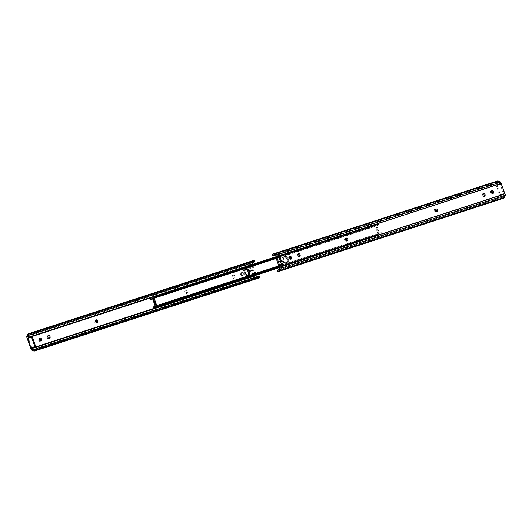 <?xml version="1.0" encoding="UTF-8"?>
<svg xmlns="http://www.w3.org/2000/svg" width="532" height="532" viewBox="0 0 532 532"><rect width="100%" height="100%" fill="white"/><g stroke="black" fill="none" stroke-linecap="round" stroke-linejoin="round"><path stroke-width="0.4" stroke-dasharray="2.66 2" d="M298.066 253.91A1.47 0.944 69.8 0 0 297.774 253.937L297.441 254.043A1.47 0.944 69.8 0 0 297.415 254.05A1.47 0.944 69.8 0 0 297.029 255.719A1.47 0.944 69.8 0 0 298.405 256.81L298.745 256.703A1.47 0.944 69.8 0 0 298.765 256.697A1.47 0.944 69.8 0 0 299.037 256.497M435.369 209.236A1.47 0.944 69.8 0 0 435.083 209.262L434.744 209.369A1.47 0.944 69.8 0 0 434.724 209.375A1.47 0.944 69.8 0 0 434.331 211.044A1.47 0.944 69.8 0 0 435.715 212.135L436.054 212.029A1.47 0.944 69.8 0 0 436.074 212.022A1.47 0.944 69.8 0 0 436.346 211.822M491.415 191.001A1.47 0.944 69.8 0 0 491.129 191.028L490.79 191.134A1.47 0.944 69.8 0 0 490.77 191.141A1.47 0.944 69.8 0 0 490.378 192.81A1.47 0.944 69.8 0 0 491.761 193.901L492.093 193.794A1.47 0.944 69.8 0 0 492.12 193.788A1.47 0.944 69.8 0 0 492.393 193.588M483.009 193.741A1.47 0.944 69.8 0 0 482.724 193.761L482.384 193.874A1.47 0.944 69.8 0 0 482.364 193.881A1.47 0.944 69.8 0 0 481.972 195.55A1.47 0.944 69.8 0 0 483.355 196.641L483.688 196.527A1.47 0.944 69.8 0 0 483.714 196.521A1.47 0.944 69.8 0 0 483.987 196.321M345.7 238.409A1.47 0.944 69.8 0 0 345.414 238.436L345.075 238.549A1.47 0.944 69.8 0 0 345.055 238.555A1.47 0.944 69.8 0 0 344.663 240.218A1.47 0.944 69.8 0 0 346.046 241.315L346.379 241.202A1.47 0.944 69.8 0 0 346.405 241.196A1.47 0.944 69.8 0 0 346.678 240.996M289.714 256.763A1.47 0.944 69.8 0 0 289.175 256.73A1.47 0.944 69.8 0 0 288.79 258.399A1.47 0.944 69.8 0 0 290.193 259.483A1.47 0.944 69.8 0 0 290.578 259.111M500.353 194.998L501.137 194.745A0.918 0.705 72 0 1 500.193 194.113L499.408 194.373A0.918 0.705 -108 0 0 500.373 194.991L501.157 194.739A0.918 0.705 72 0 1 501.137 194.745L504.316 193.575A0.918 0.592 69.8 0 0 503.984 194.167L503.871 195.69L505.4 195.131M497.307 181.02A2.746 2.108 -108 0 0 496.163 182.19L497.094 182.862A1.47 1.124 72 0 1 497.706 182.243A1.47 1.124 72 0 1 498.404 182.296L500.353 183.786A0.918 0.592 69.8 0 0 500.984 184.065L504.316 193.575L503.531 193.828L500.2 184.318L501.37 183.779M279.134 257.388L278.642 255.985L276.68 256.623M381.723 233.907L381.976 232.936A2.474 1.895 -108 0 0 380.633 232.763A2.474 1.895 -108 0 0 379.602 233.807L376.583 225.182A2.474 1.895 -108 0 0 377.926 225.362A2.474 1.895 -108 0 0 378.957 224.311L378.159 223.733A1.377 1.051 72 0 1 376.842 224.218A1.097 0.845 -108 0 0 375.792 225.475L378.817 234.1A1.097 0.845 72 0 1 377.767 235.357A1.377 1.051 -108 0 0 376.45 235.842L375.652 235.264A2.474 1.895 72 0 1 376.683 234.213A2.474 1.895 72 0 1 378.026 234.393L375 225.761A2.474 1.895 72 0 1 373.976 226.812A2.474 1.895 72 0 1 372.633 226.639L372.885 225.668A1.377 1.051 -108 0 0 374.202 225.182A1.097 0.845 72 0 1 375.792 225.475L378.817 234.1A1.097 0.845 -108 0 0 380.4 234.386A1.377 1.051 72 0 1 381.723 233.907L280.278 266.911L282.233 266.253L281.667 264.637M503.871 195.69L503.418 196.621A1.47 1.124 72 0 1 502.853 197.139A1.47 1.124 72 0 1 502.062 197.033L501.762 198.163A2.746 2.108 -108 0 0 503.252 198.363M499.408 194.373L496.682 186.586L497.467 186.333L500.193 194.113M497.467 186.333A0.918 0.705 72 0 1 497.826 185.222L500.984 184.065M271.985 255.127L496.163 182.19M274.406 255.32L497.094 182.862M499.329 182.722L500.845 182.163L499.329 182.722M279.26 269.525L502.062 197.033M277.584 271.101L501.762 198.163M500.373 194.991L503.531 193.828M497.826 185.222L500.2 184.318M497.041 185.482A0.918 0.705 -108 0 0 496.682 186.586M276.627 257.082L278.369 256.723A1.283 0.984 -108 0 0 278.229 258.007L280.663 264.956A1.283 0.984 -108 0 0 281.568 265.86L279.952 266.572M278.588 256.444A0.459 0.352 -108 0 0 278.642 255.985M244.421 273.022A3.205 2.062 69.8 0 0 247.447 275.41L248.005 275.224A3.205 2.062 69.8 0 0 248.052 275.21A3.205 2.062 69.8 0 0 248.271 275.104A3.205 2.062 -110.2 0 1 248.052 275.21A3.205 2.062 -110.2 0 1 248.005 275.224L247.447 275.41A3.205 2.062 -110.2 0 1 244.434 273.056A3.205 2.062 -110.2 0 1 245.279 269.372A3.205 2.062 69.8 0 0 244.421 273.022M245.571 269.398A3.205 2.062 69.8 0 0 245.092 269.465L244.534 269.644A3.205 2.062 69.8 0 0 244.487 269.664A3.205 2.062 69.8 0 0 243.629 273.308A3.205 2.062 69.8 0 0 246.655 275.702L247.214 275.516A3.205 2.062 69.8 0 0 247.26 275.503A3.205 2.062 69.8 0 0 247.759 275.184M283.091 260.441A3.205 2.062 69.8 0 0 286.116 262.828L286.675 262.642A3.205 2.062 69.8 0 0 286.721 262.628A3.205 2.062 69.8 0 0 287.566 258.944A3.205 2.062 69.8 0 0 284.553 256.59L283.995 256.776A3.205 2.062 69.8 0 0 283.948 256.79A3.205 2.062 69.8 0 0 283.091 260.441M282.306 260.727A3.205 2.062 69.8 0 0 285.325 263.121L285.884 262.934A3.205 2.062 69.8 0 0 285.93 262.921A3.205 2.062 69.8 0 0 286.775 259.237A3.205 2.062 69.8 0 0 283.762 256.883L283.204 257.062A3.205 2.062 69.8 0 0 283.157 257.082A3.205 2.062 69.8 0 0 282.306 260.727M376.45 235.842L155.224 307.822M375.652 235.264L153.043 307.689M378.026 234.393L155.417 306.818M375 225.761L152.398 298.193M372.633 226.639L150.024 299.064M372.885 225.668L151.567 297.674M245.851 269.185L245.325 269.358A3.205 2.062 69.8 0 0 245.279 269.372A3.205 2.062 -110.2 0 1 245.325 269.358L245.092 269.465M287.579 258.978A3.205 2.062 -110.2 0 1 286.721 262.628A3.205 2.062 -110.2 0 1 286.675 262.642L286.116 262.828A3.205 2.062 -110.2 0 1 283.104 260.474A3.205 2.062 -110.2 0 1 283.948 256.79A3.205 2.062 -110.2 0 1 283.995 256.776L284.553 256.59A3.205 2.062 -110.2 0 1 287.579 258.978M288.371 258.692A3.205 2.062 -110.2 0 1 287.513 262.336A3.205 2.062 -110.2 0 1 287.466 262.356L286.908 262.535A3.205 2.062 -110.2 0 1 283.895 260.181A3.205 2.062 -110.2 0 1 284.74 256.497A3.205 2.062 -110.2 0 1 284.786 256.484L285.345 256.298A3.205 2.062 -110.2 0 1 288.371 258.692M279.273 266.352L381.976 232.936M157 306.239L379.602 233.807M153.974 297.607L376.583 225.182M276.228 257.734L378.957 224.311M276.707 256.737L378.159 223.733M234.053 276.62A1.47 0.944 -110.2 0 1 233.661 278.289A1.47 0.944 -110.2 0 1 233.641 278.296L233.302 278.402A1.47 0.944 -110.2 0 1 231.925 277.332A1.47 0.944 -110.2 0 1 232.311 275.643L232.67 275.529A1.47 0.944 -110.2 0 1 234.053 276.62M234.971 276.281A1.47 0.944 -110.2 0 1 234.585 277.95A1.47 0.944 -110.2 0 1 234.559 277.957L234.226 278.063A1.47 0.944 -110.2 0 1 232.85 276.992A1.47 0.944 -110.2 0 1 233.235 275.303A1.47 0.944 -110.2 0 1 233.255 275.297L233.595 275.19A1.47 0.944 -110.2 0 1 234.971 276.281M96.631 322.764A1.47 0.944 -110.2 0 1 96.352 322.964A1.47 0.944 -110.2 0 1 96.332 322.971L95.993 323.077A1.47 0.944 -110.2 0 1 94.623 322A1.47 0.944 -110.2 0 1 95.002 320.317A1.47 0.944 -110.2 0 1 95.029 320.311L95.361 320.204A1.47 0.944 -110.2 0 1 95.654 320.178M40.585 340.999A1.47 0.944 -110.2 0 1 40.306 341.198A1.47 0.944 -110.2 0 1 40.286 341.205L39.953 341.311A1.47 0.944 -110.2 0 1 38.577 340.234A1.47 0.944 -110.2 0 1 38.962 338.552L39.315 338.438A1.47 0.944 -110.2 0 1 39.607 338.412M48.991 338.259A1.47 0.944 -110.2 0 1 48.718 338.458A1.47 0.944 -110.2 0 1 48.691 338.465L48.359 338.578A1.47 0.944 -110.2 0 1 46.982 337.501A1.47 0.944 -110.2 0 1 47.368 335.818L47.727 335.699A1.47 0.944 -110.2 0 1 48.013 335.679M186.413 292.121A1.47 0.944 -110.2 0 1 186.027 293.784A1.47 0.944 -110.2 0 1 186 293.79L185.668 293.903A1.47 0.944 -110.2 0 1 184.291 292.826A1.47 0.944 -110.2 0 1 184.677 291.144A1.47 0.944 -110.2 0 1 184.697 291.137L185.03 291.024A1.47 0.944 -110.2 0 1 186.413 292.121M187.337 291.782A1.47 0.944 -110.2 0 1 186.945 293.445A1.47 0.944 -110.2 0 1 186.925 293.451L186.586 293.564A1.47 0.944 -110.2 0 1 185.216 292.487A1.47 0.944 -110.2 0 1 185.595 290.805A1.47 0.944 -110.2 0 1 185.621 290.798L185.954 290.685A1.47 0.944 -110.2 0 1 187.337 291.782M240.497 274.525A1.47 0.944 -110.2 0 1 240.89 272.856A1.47 0.944 -110.2 0 1 242.293 273.94A1.47 0.944 -110.2 0 1 241.9 275.609A1.47 0.944 -110.2 0 1 240.497 274.525M241.422 274.18A1.47 0.944 -110.2 0 1 241.807 272.517A1.47 0.944 -110.2 0 1 243.21 273.601A1.47 0.944 -110.2 0 1 242.825 275.27A1.47 0.944 -110.2 0 1 241.422 274.18M31.142 349.843L32.685 349.278M31.8 347.682L28.469 338.172L27.684 338.425A0.918 0.592 -110.2 0 1 27.684 338.425L27.059 337.72M255.32 275.377L253.358 276.015L252.793 274.399L252.481 274.805A1.283 0.984 -108 0 0 252.341 276.081L248.863 266.146A1.283 0.984 -108 0 0 249.767 267.051L250.259 267.15L249.767 265.747L251.729 265.109A0.459 0.352 -108 0 0 252.048 265.428L252.394 265.501A1.283 0.984 72 0 1 253.298 266.406L255.732 273.355A1.283 0.984 72 0 1 255.593 274.638L255.373 274.918A0.459 0.352 -108 0 0 255.32 275.377L255.34 275.43A0.552 0.419 -108 0 0 255.353 275.456M251.689 264.663A0.552 0.419 -108 0 0 251.709 265.056L251.729 265.109M252.846 274.332L250.259 267.15L252.793 274.399L254.808 273.694L252.301 266.532L251.729 266.412A1.283 0.984 72 0 1 250.825 265.508L250.785 265.395A1.835 1.403 72 0 1 250.825 263.819L251.862 261.678A2.746 2.108 72 0 1 252.926 260.7M254.116 262.03A1.47 1.124 -108 0 0 253.325 261.924A1.47 1.124 -108 0 0 252.76 262.442L252.74 262.476M257.594 276.68L257.774 276.766A1.47 1.124 -108 0 0 258.472 276.82A1.47 1.124 -108 0 0 259.084 276.201M258.865 278.037A2.746 2.108 72 0 1 257.555 277.937L255.433 276.959A1.835 1.403 72 0 1 254.422 275.776L254.303 275.45A1.283 0.984 72 0 1 254.442 274.166L254.808 273.694M30.989 348.926L27.531 338.478M31.627 337.009L28.469 338.172M252.048 265.428L250.432 266.14A1.283 0.984 72 0 1 251.337 267.044L253.771 273.993A1.283 0.984 72 0 1 253.631 275.277L255.373 274.918M250.339 267.17L252.301 266.532M253.358 276.015A0.459 0.352 72 0 1 253.412 275.556M298.405 256.81L299.33 256.471M435.715 212.135L436.639 211.796M491.761 193.901L492.685 193.562M483.355 196.641L484.273 196.301M346.046 241.315L346.97 240.976M276.66 256.57L500.353 183.786M280.291 266.944L503.984 194.167M274.226 255.234L498.404 182.296M276.354 256.211L499.974 183.454M280.278 267.416L503.897 194.665M279.24 269.558L503.418 196.621M280.663 264.956L278.702 265.594M281.568 265.86L279.606 266.499M278.229 258.007L276.268 258.645M278.369 256.723L276.407 257.362M345.075 238.549L345.953 238.223M345.414 238.436L345.86 238.27M346.379 241.202L347.303 240.863M482.724 193.761L483.169 193.595M482.384 193.874L483.262 193.548M490.79 191.134L491.668 190.815M491.129 191.028L491.575 190.862M435.083 209.262L435.528 209.096M436.054 212.029L436.972 211.689M297.774 253.937L298.219 253.771M297.441 254.043L298.319 253.724M246.655 275.702L248.238 275.117M285.325 263.121L286.908 262.535M377.767 235.357L155.158 307.782M378.817 234.1L156.209 306.525L378.817 234.1M374.202 225.182L251.709 265.056M375.792 225.475L153.183 297.9L375.792 225.475M283.762 256.883L285.345 256.298M285.884 262.934L287.466 262.356M283.204 257.062L284.786 256.484M247.214 275.516L248.796 274.938M244.534 269.644L246.023 269.099M280.298 266.958L380.4 234.386M155.524 296.224L376.842 224.218M97.256 322.631L96.332 322.971M49.616 338.126L48.691 338.465M186.925 293.451L186 293.79M255.34 275.43L155.57 307.895M251.862 261.678L27.684 334.615M252.76 262.442L29.912 334.947M257.774 276.766L34.826 349.305M257.555 277.937L33.383 350.874M255.433 276.959L31.255 349.896M254.422 275.776L31.029 348.453M250.825 265.508L248.863 266.146M252.341 276.081L254.303 275.45M250.785 265.395L27.391 338.079M250.825 263.819L26.653 336.756M253.771 273.993L255.732 273.355M253.631 275.277L255.593 274.638M251.337 267.044L253.298 266.406M250.432 266.14L252.394 265.501M249.767 267.051L251.729 266.412M254.442 274.166L252.481 274.805M185.954 290.685L185.03 291.024M185.621 290.798L184.697 291.137M186.586 293.564L185.668 293.903M49.276 338.239L48.359 338.578M48.173 335.532L47.727 335.699M39.767 338.272L39.315 338.438M40.871 340.972L39.953 341.311M95.906 319.985L95.029 320.311M96.917 322.738L95.993 323.077M95.807 320.038L95.361 320.204M234.226 278.063L233.302 278.402M233.595 275.19L232.67 275.529M289.175 256.73L290.1 256.391M273.528 255.18L497.706 182.243M278.675 270.076L502.853 197.139M290.193 259.483L291.11 259.144M345.055 238.555L345.973 238.216M346.405 241.196L347.323 240.856M482.364 193.881L483.282 193.542M490.77 191.141L491.694 190.802M436.074 212.022L436.998 211.683M297.415 254.05L298.339 253.711M378.365 235.437L280.311 267.337M377.022 235.264L154.413 307.689M376.683 234.213L155.224 306.266M373.976 226.812L152.618 298.831M373.63 225.768L151.022 298.193M374.661 224.717L153.389 296.71M285.93 262.921L287.513 262.336M283.157 257.082L284.74 256.497M247.26 275.503L248.843 274.918M244.487 269.664L246.07 269.079M280.324 267.27L379.948 234.858M158.37 306.233L380.978 233.807M278.835 265.88L380.633 232.763M276.214 258.452L279.101 257.515M279.167 257.488L377.926 225.362M154.978 296.736L377.587 224.311M276.647 256.544L376.244 224.138M97.276 322.625L96.352 322.964M49.636 338.119L48.718 338.458M186.945 293.445L186.027 293.784M241.807 272.517L240.89 272.856M253.325 261.924L29.147 334.861M258.472 276.82L34.294 349.757M242.825 275.27L241.9 275.609M185.595 290.805L184.677 291.144M95.926 319.978L95.002 320.317"/><path stroke-width="0.8" d="M297.947 255.38A1.47 0.944 69.8 0 0 299.33 256.471L299.669 256.364A1.47 0.944 69.8 0 0 299.689 256.358A1.47 0.944 69.8 0 0 300.075 254.668A1.47 0.944 69.8 0 0 298.698 253.598L298.359 253.704A1.47 0.944 69.8 0 0 298.339 253.711A1.47 0.944 69.8 0 0 297.947 255.38M435.256 210.705A1.47 0.944 69.8 0 0 436.639 211.796L436.972 211.689A1.47 0.944 69.8 0 0 436.998 211.683A1.47 0.944 69.8 0 0 437.377 210A1.47 0.944 69.8 0 0 436.007 208.923L435.668 209.029A1.47 0.944 69.8 0 0 435.648 209.036A1.47 0.944 69.8 0 0 435.256 210.705M491.302 192.471A1.47 0.944 69.8 0 0 492.685 193.562L493.018 193.455A1.47 0.944 69.8 0 0 493.038 193.448A1.47 0.944 69.8 0 0 493.423 191.766A1.47 0.944 69.8 0 0 492.047 190.689L491.714 190.795A1.47 0.944 69.8 0 0 491.694 190.802A1.47 0.944 69.8 0 0 491.302 192.471M482.896 195.211A1.47 0.944 69.8 0 0 484.273 196.301L484.612 196.188A1.47 0.944 69.8 0 0 484.632 196.182A1.47 0.944 69.8 0 0 485.018 194.499A1.47 0.944 69.8 0 0 483.641 193.422L483.309 193.535A1.47 0.944 69.8 0 0 483.282 193.542A1.47 0.944 69.8 0 0 482.896 195.211M345.587 239.879A1.47 0.944 69.8 0 0 346.97 240.976L347.303 240.863A1.47 0.944 69.8 0 0 347.323 240.856A1.47 0.944 69.8 0 0 347.709 239.174A1.47 0.944 69.8 0 0 346.332 238.097L346 238.21A1.47 0.944 69.8 0 0 345.973 238.216A1.47 0.944 69.8 0 0 345.587 239.879M291.503 257.475A1.47 0.944 69.8 0 0 290.1 256.391A1.47 0.944 69.8 0 0 289.707 258.06A1.47 0.944 69.8 0 0 291.11 259.144A1.47 0.944 69.8 0 0 291.503 257.475M290.578 259.111A1.47 0.944 69.8 0 0 290.578 257.82A1.47 0.944 69.8 0 0 289.714 256.763M279.074 271.3A2.746 2.108 -108 0 0 280.138 270.322L281.175 268.181A1.835 1.403 -108 0 0 281.215 266.605L281.102 266.279A1.283 0.984 -108 0 0 280.198 265.382L279.626 265.255L277.119 258.093L277.478 257.628A1.283 0.984 -108 0 0 277.624 256.344L277.578 256.225A1.835 1.403 -108 0 0 276.567 255.041L274.445 254.063A2.746 2.108 -108 0 0 273.135 253.964A2.746 2.108 -108 0 0 271.985 255.127L272.916 255.799A1.47 1.124 72 0 1 273.528 255.18A1.47 1.124 72 0 1 274.226 255.234L276.354 256.211A0.552 0.419 72 0 1 276.66 256.57L276.68 256.623A0.459 0.352 72 0 1 276.627 257.082L276.407 257.362A1.283 0.984 -108 0 0 276.268 258.645L278.702 265.594A1.283 0.984 -108 0 0 279.606 266.499L279.952 266.572A0.459 0.352 72 0 1 280.271 266.891L280.291 266.944A0.552 0.419 72 0 1 280.278 267.416L279.24 269.558A1.47 1.124 72 0 1 278.675 270.076A1.47 1.124 72 0 1 277.884 269.97L277.584 271.101A2.746 2.108 -108 0 0 279.074 271.3L503.252 198.363A2.746 2.108 -108 0 0 504.316 197.385L505.347 195.244A1.835 1.403 -108 0 0 505.4 195.131L501.011 183.075L500.984 184.065M501.011 183.075L500.858 182.157A1.835 1.403 -108 0 0 500.745 182.104L498.617 181.126A2.746 2.108 -108 0 0 497.307 181.02L273.135 253.964M299.037 256.497A1.47 0.944 69.8 0 0 299.137 254.974A1.47 0.944 69.8 0 0 298.066 253.91M436.346 211.822A1.47 0.944 69.8 0 0 436.446 210.3A1.47 0.944 69.8 0 0 435.369 209.236M492.393 193.588A1.47 0.944 69.8 0 0 492.492 192.065A1.47 0.944 69.8 0 0 491.415 191.001M483.987 196.321A1.47 0.944 69.8 0 0 484.08 194.798A1.47 0.944 69.8 0 0 483.009 193.741M346.678 240.996A1.47 0.944 69.8 0 0 346.771 239.473A1.47 0.944 69.8 0 0 345.7 238.409M279.134 257.388L281.667 264.637L282.16 264.743A1.283 0.984 72 0 1 283.064 265.641L279.586 255.706A1.283 0.984 72 0 1 279.44 256.989L277.119 258.093M272.916 255.799L274.406 255.32M277.884 269.97L279.26 269.525M504.316 193.575L504.941 194.28M281.667 264.637L279.626 265.255M281.588 264.617L279.081 257.455M159.115 306.332L159.367 305.361A2.474 1.895 -108 0 0 158.024 305.188A2.474 1.895 -108 0 0 157 306.239L153.974 297.607A2.474 1.895 -108 0 0 155.317 297.787A2.474 1.895 -108 0 0 156.348 296.736L155.55 296.158A1.377 1.051 72 0 1 154.233 296.643A1.097 0.845 -108 0 0 153.183 297.9L156.209 306.525A1.097 0.845 72 0 1 155.158 307.782A1.377 1.051 -108 0 0 153.841 308.267L153.043 307.689A2.474 1.895 72 0 1 154.074 306.638A2.474 1.895 72 0 1 155.417 306.818L152.398 298.193A2.474 1.895 72 0 1 151.367 299.237A2.474 1.895 72 0 1 150.024 299.064L150.277 298.093A1.377 1.051 -108 0 0 151.6 297.614A1.097 0.845 72 0 1 153.183 297.9L156.209 306.525A1.097 0.845 -108 0 0 157.798 306.818A1.377 1.051 72 0 1 159.115 306.332L280.278 266.911M155.224 307.822L153.841 308.267M247.759 275.184A3.205 2.062 69.8 0 0 248.072 271.739A3.205 2.062 69.8 0 0 245.571 269.398M151.567 297.674L150.277 298.093M246.675 268.879A3.205 2.062 -110.2 0 1 249.694 271.273A3.205 2.062 -110.2 0 1 248.843 274.918A3.205 2.062 -110.2 0 1 248.796 274.938L248.238 275.117A3.205 2.062 -110.2 0 1 245.225 272.763A3.205 2.062 -110.2 0 1 246.07 269.079A3.205 2.062 -110.2 0 1 246.117 269.066L245.884 269.172A3.205 2.062 -110.2 0 1 248.91 271.559A3.205 2.062 -110.2 0 1 248.271 275.104A3.205 2.062 69.8 0 0 248.83 271.347A3.205 2.062 69.8 0 0 245.884 269.172L245.844 269.185M159.367 305.361L279.273 266.352M156.348 296.736L276.228 257.734M155.55 296.158L276.707 256.737M95.654 320.178A1.47 0.944 -110.2 0 1 96.744 321.295A1.47 0.944 -110.2 0 1 96.631 322.764M97.669 320.956A1.47 0.944 -110.2 0 1 97.276 322.625A1.47 0.944 -110.2 0 1 97.256 322.631L96.917 322.738A1.47 0.944 -110.2 0 1 95.541 321.661A1.47 0.944 -110.2 0 1 95.926 319.978A1.47 0.944 -110.2 0 1 95.946 319.971L96.285 319.865A1.47 0.944 -110.2 0 1 97.669 320.956M39.607 338.412A1.47 0.944 -110.2 0 1 40.698 339.529A1.47 0.944 -110.2 0 1 40.585 340.999M41.622 339.19A1.47 0.944 -110.2 0 1 41.23 340.859A1.47 0.944 -110.2 0 1 41.21 340.866L40.871 340.972A1.47 0.944 -110.2 0 1 39.501 339.895A1.47 0.944 -110.2 0 1 39.88 338.212A1.47 0.944 -110.2 0 1 39.907 338.206L40.239 338.099A1.47 0.944 -110.2 0 1 41.622 339.19M48.013 335.679A1.47 0.944 -110.2 0 1 49.104 336.789A1.47 0.944 -110.2 0 1 48.991 338.259M50.028 336.45A1.47 0.944 -110.2 0 1 49.636 338.119A1.47 0.944 -110.2 0 1 49.616 338.126L49.276 338.239A1.47 0.944 -110.2 0 1 47.907 337.162A1.47 0.944 -110.2 0 1 48.286 335.479A1.47 0.944 -110.2 0 1 48.312 335.473L48.645 335.36A1.47 0.944 -110.2 0 1 50.028 336.45M32.671 349.278L31.142 349.843L31.016 347.935L34.959 346.518L31.016 347.935A0.918 0.592 -110.2 0 1 31.647 348.214L33.596 349.704A1.47 1.124 -108 0 0 34.294 349.757A1.47 1.124 -108 0 0 34.906 349.138L35.837 349.81A2.746 2.108 72 0 1 34.693 350.98A2.746 2.108 72 0 1 33.383 350.874L31.255 349.896A1.835 1.403 72 0 1 31.142 349.843M28.103 337.335L28.016 337.833A0.918 0.592 -110.2 0 1 27.711 338.412L31.016 347.935L30.63 348.221L27.212 338.478L27.684 338.425L26.6 336.869A1.835 1.403 72 0 1 26.653 336.756L27.684 334.615A2.746 2.108 72 0 1 28.748 333.637A2.746 2.108 72 0 1 30.238 333.837L29.938 334.967A1.47 1.124 -108 0 0 29.147 334.861A1.47 1.124 -108 0 0 28.582 335.379L28.103 337.335L251.722 264.584A0.552 0.419 -108 0 0 251.689 264.663M34.174 346.778A0.918 0.705 -108 0 0 34.533 345.667L35.318 345.414L32.592 337.627L31.807 337.887L34.533 345.667M31.807 337.887A0.918 0.705 -108 0 0 30.843 337.261L27.684 338.425M28.748 333.637L252.926 260.7A2.746 2.108 72 0 1 254.416 260.899L30.238 333.837M254.416 260.899L254.116 262.03L28.582 335.379M252.74 262.476L251.722 264.584M255.353 275.456A0.552 0.419 -108 0 0 255.646 275.789L257.594 276.68M35.837 349.81L260.015 276.873L259.084 276.201L34.906 349.138M260.015 276.873A2.746 2.108 72 0 1 258.865 278.037L34.693 350.98M26.6 336.869L28.13 336.31M35.318 345.414A0.918 0.705 72 0 1 34.959 346.518M30.883 337.248L31.627 337.009A0.918 0.705 72 0 1 32.592 337.627M274.445 254.063L498.617 181.126M280.138 270.322L504.316 197.385M281.175 268.181L505.347 195.244M281.215 266.605L504.609 193.921M277.624 256.344L279.586 255.706M283.064 265.641L281.102 266.279M277.578 256.225L500.971 183.547M276.567 255.041L500.745 182.104M279.44 256.989L277.478 257.628M280.198 265.382L282.16 264.743M345.86 238.27L346.332 238.097M483.169 193.595L483.641 193.422M491.575 190.862L492.047 190.689M435.528 209.096L436.007 208.923M298.219 253.771L298.698 253.598M157.798 306.818L280.298 266.958M154.233 296.643L155.524 296.224M151.587 297.627L28.016 337.833M155.57 307.895L31.647 348.214M255.646 275.789L32.026 348.546M34.826 349.305L33.596 349.704M48.645 335.36L48.173 335.532M40.239 338.099L39.767 338.272M96.285 319.865L95.807 320.038M504.788 193.522L501.37 183.779M280.311 267.337L155.756 307.862M155.224 306.266L154.074 306.638M152.618 298.831L151.367 299.237M153.389 296.71L152.052 297.142M157.339 307.283L280.324 267.27M158.024 305.188L278.835 265.88M155.317 297.787L276.214 258.452M153.635 296.563L276.647 256.544M31.647 337.002L30.863 337.255"/></g></svg>
